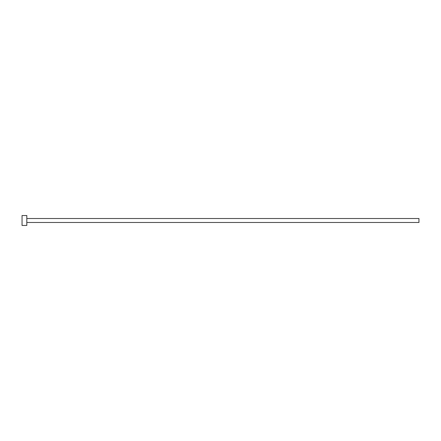 <?xml version="1.0" encoding="UTF-8"?>
<svg xmlns="http://www.w3.org/2000/svg" width="441" height="441" viewBox="0 0 441 441"><rect width="100%" height="100%" fill="white"/><g stroke="black" fill="none" stroke-linecap="round" stroke-linejoin="round"><path stroke-width="0.66" d="M26.813 218.516L418.95 218.516L418.95 222.485L26.813 222.485M26.813 220.5L26.813 225.461L22.05 225.461L22.05 215.539L26.813 215.539L26.813 220.5"/></g></svg>
